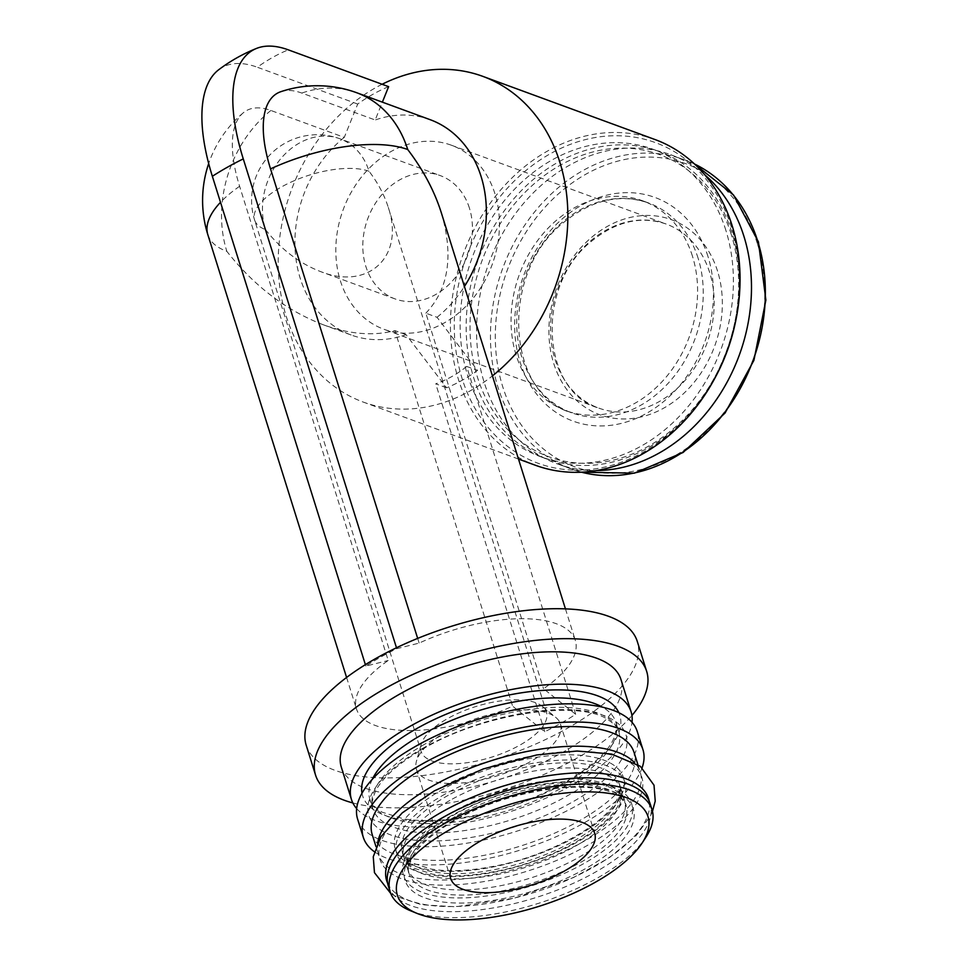 <?xml version="1.0" encoding="UTF-8"?>
<svg xmlns="http://www.w3.org/2000/svg" width="968" height="968" viewBox="0 0 968 968"><rect width="100%" height="100%" fill="white"/><g stroke="black" fill="none" stroke-linecap="round" stroke-linejoin="round"><path stroke-width="0.73" stroke-dasharray="4.84 3.63" d="M469.419 208.096A65.667 53.192 -69.9 0 0 440.246 175.595A65.667 53.192 -69.9 0 0 367.683 218.913A65.667 53.192 -69.9 0 0 395.004 298.894A65.667 53.192 -69.9 0 0 454.585 278.409A65.667 53.192 -69.9 0 0 469.419 208.096M265.474 229.561C281.119 249.49 299.584 263.526 320.868 271.693C368.735 290.618 404.902 256.145 388.289 207.43C384.32 194.943 377.919 182.892 369.062 171.276A65.667 53.192 -69.9 0 0 339.889 138.763A65.667 53.192 -69.9 0 0 280.321 159.248A65.667 53.192 -69.9 0 0 265.474 229.561A65.667 26.511 162.6 0 1 254.608 220.051L421.14 751.458A65.667 26.511 162.6 0 0 491.732 757.109A65.667 26.511 162.6 0 0 546.472 712.182A65.667 26.511 162.6 0 0 542.382 706.386A65.667 26.511 162.6 0 0 447.652 718.558A65.667 26.511 162.6 0 0 421.189 744.368A65.667 26.511 162.6 0 0 421.14 751.458M280.926 91.657A112.99 48.061 -119.4 0 1 301.822 93.073L375.197 119.996L382.36 102.148M388.628 86.66A163.689 132.592 110.1 0 0 357.7 104.06L344.281 137.395L270.895 110.473A112.99 48.061 60.6 0 0 243.174 112.893A112.99 48.061 60.6 0 0 239.616 186.292L388.216 660.503A114.672 46.282 162.6 0 0 356.454 708.915A114.672 46.282 162.6 0 0 512.616 706.144L544.754 731.723A163.689 66.066 162.6 0 0 575.682 714.323L543.544 688.744A114.672 46.282 162.6 0 0 575.307 640.332A114.672 46.282 162.6 0 0 419.144 643.103L396.759 648.669A163.689 66.066 162.6 0 0 380.654 657.139A163.689 66.066 162.6 0 0 365.844 666.069L388.216 660.503M417.668 638.396L419.144 643.103M344.281 137.395A114.672 92.892 -69.9 0 0 294.986 247.07A114.672 92.892 -69.9 0 0 351.142 335.001A114.672 92.892 -69.9 0 0 406.1 334.686L446.623 387.817A163.689 132.592 110.1 0 0 477.551 370.417L437.028 317.286L425.847 313.184L543.544 688.744M425.847 313.184C448.668 289.178 453.81 255.673 441.287 212.67M207.842 234.716A114.672 46.282 162.6 0 0 226.827 251.317C254.136 286.104 286.383 310.619 323.554 324.873C349.835 334.335 373.624 336.235 394.92 330.584L512.616 706.144M437.028 317.286A114.672 92.892 -69.9 0 0 464.422 286.492M430.155 119.681A114.672 92.892 -69.9 0 0 375.197 119.996M406.1 334.686L394.92 330.584M382.106 84.276A173.49 140.529 -69.9 0 0 278.542 250.591A173.49 140.529 -69.9 0 0 363.266 402.083A173.49 140.529 -69.9 0 0 446.405 401.611A173.49 140.529 -69.9 0 0 492.434 375.886M306.19 745.191A173.49 70.023 162.6 0 0 492.676 760.134A173.49 70.023 162.6 0 0 637.283 641.433M352.848 802.944A173.49 70.023 162.6 0 0 631.923 715.485M341.293 767.08A146.531 59.145 162.6 0 0 498.81 779.7A146.531 59.145 162.6 0 0 620.948 679.439M356.66 808.595A146.531 59.145 162.6 0 0 508.938 812.043A146.531 59.145 162.6 0 0 632.019 722.297M357.603 819.11A146.531 59.145 162.6 0 0 515.109 831.73A146.531 59.145 162.6 0 0 637.246 731.469M374.301 851.671A146.531 59.145 162.6 0 0 520.808 849.904A146.531 59.145 162.6 0 0 642.123 767.733M372.184 834.489A137.214 55.382 162.6 0 0 519.683 846.31A137.214 55.382 162.6 0 0 634.064 752.426M377.689 842.608A137.214 55.382 162.6 0 0 378.343 854.151A137.214 55.382 162.6 0 0 525.842 865.961A137.214 55.382 162.6 0 0 640.223 772.077A137.214 55.382 162.6 0 0 634.161 762.24M449.902 800.415A113.692 45.895 162.6 0 0 404.007 857.382A113.692 45.895 162.6 0 0 526.217 867.171A113.692 45.895 162.6 0 0 620.984 789.38A113.692 45.895 162.6 0 0 449.902 800.415M435.346 790.529A137.214 55.382 162.6 0 0 454.924 884.849A137.214 55.382 162.6 0 0 642.389 779.361A137.214 55.382 162.6 0 0 435.346 790.529M387.611 883.191A137.214 55.382 162.6 0 0 534.154 892.496A137.214 55.382 162.6 0 0 649.177 801.226M453.399 811.535A113.692 45.895 162.6 0 0 407.492 868.502A113.692 45.895 162.6 0 0 529.702 878.291A113.692 45.895 162.6 0 0 624.481 800.5A113.692 45.895 162.6 0 0 453.399 811.535M388.265 885.805A137.214 55.382 162.6 0 0 535.764 897.626A137.214 55.382 162.6 0 0 650.145 803.742M410.88 910.9A137.214 55.382 162.6 0 0 537.639 903.616A137.214 55.382 162.6 0 0 645.898 837.26M717.554 271.113A103.891 84.155 -69.9 0 0 570.019 261.723A103.891 84.155 -69.9 0 0 619.254 418.829A103.891 84.155 -69.9 0 0 717.554 271.113M704.789 174.833A164.669 133.39 -69.9 0 0 670.751 154.723A164.669 133.39 -69.9 0 0 488.804 263.356A164.669 133.39 -69.9 0 0 557.302 463.89A164.669 133.39 -69.9 0 0 596.264 470.569M692.447 256.157A111.731 90.508 -69.9 0 0 642.8 200.848A111.731 90.508 -69.9 0 0 519.344 274.561A111.731 90.508 -69.9 0 0 565.82 410.638A111.731 90.508 -69.9 0 0 667.194 375.802A111.731 90.508 -69.9 0 0 692.447 256.157M731.227 234.329A160.906 130.341 -69.9 0 0 502.731 219.784A160.906 130.341 -69.9 0 0 578.985 463.115A160.906 130.341 -69.9 0 0 731.227 234.329M734.93 324.546A163.689 132.592 -69.9 0 0 731.893 232.538A163.689 132.592 -69.9 0 0 659.172 151.516A163.689 132.592 -69.9 0 0 478.313 259.509A163.689 132.592 -69.9 0 0 546.4 458.844A163.689 132.592 -69.9 0 0 716.09 375.886M725.867 230.323A163.689 132.592 -69.9 0 0 653.146 149.302A163.689 132.592 -69.9 0 0 472.287 257.294A163.689 132.592 -69.9 0 0 540.374 456.63A163.689 132.592 -69.9 0 0 688.865 405.592A163.689 132.592 -69.9 0 0 725.867 230.323M731.409 227.202A170.707 138.279 -69.9 0 0 488.985 211.774A170.707 138.279 -69.9 0 0 569.886 469.928A170.707 138.279 -69.9 0 0 731.409 227.202M654.997 139.537A173.49 140.529 -69.9 0 0 463.309 254.003A173.49 140.529 -69.9 0 0 535.473 465.281M357.7 104.06L257.343 67.24A163.689 132.592 110.1 0 1 288.27 49.84M365.844 666.069L365.396 664.665M218.828 69.648A162.503 69.115 -119.4 0 1 257.343 67.24M396.759 648.669L396.481 647.761M575.682 714.323L466.649 366.424L477.551 370.417M446.623 387.817L435.733 383.824C447.325 379.698 457.634 373.902 466.649 366.424M544.754 731.723L435.733 383.824M494.938 193.745A98.01 79.4 -69.9 0 0 451.39 145.224A98.01 79.4 -69.9 0 0 343.096 209.887A98.01 79.4 -69.9 0 0 383.86 329.253A98.01 79.4 -69.9 0 0 472.783 298.688A98.01 79.4 -69.9 0 0 494.938 193.745M446.901 731.397A75.468 30.468 162.6 0 0 416.482 761.066A75.468 30.468 162.6 0 0 416.434 769.209A75.468 30.468 162.6 0 0 497.552 775.707A75.468 30.468 162.6 0 0 560.46 724.076A75.468 30.468 162.6 0 0 555.765 717.409A75.468 30.468 162.6 0 0 446.901 731.397M356.769 92.759A114.672 92.892 -69.9 0 0 301.822 93.073M239.616 186.292A114.672 46.282 162.6 0 0 220.51 202.3M270.895 110.473A114.672 92.892 -69.9 0 0 226.827 251.317M361.996 793.228A134.77 54.402 162.6 0 0 507.522 807.518A134.77 54.402 162.6 0 0 618.867 712.726M372.293 779.313A128.889 52.018 162.6 0 0 369.873 799.29A128.889 52.018 162.6 0 0 508.418 810.385A128.889 52.018 162.6 0 0 615.854 722.201A128.889 52.018 162.6 0 0 602.471 707.172M424.867 744.126A128.889 52.018 162.6 0 0 372.825 808.691A128.889 52.018 162.6 0 0 511.37 819.799A128.889 52.018 162.6 0 0 618.806 731.614A128.889 52.018 162.6 0 0 424.867 744.126M423.234 748.07A134.77 54.402 162.6 0 0 442.461 840.696A134.77 54.402 162.6 0 0 626.574 737.096A134.77 54.402 162.6 0 0 423.234 748.07M443.453 788.956A119.572 48.267 162.6 0 0 460.514 871.152A119.572 48.267 162.6 0 0 623.864 779.228A119.572 48.267 162.6 0 0 443.453 788.956M448.293 795.285A113.692 45.895 162.6 0 0 402.398 852.251A113.692 45.895 162.6 0 0 524.608 862.04A113.692 45.895 162.6 0 0 619.375 784.249A113.692 45.895 162.6 0 0 448.293 795.285M445.062 794.087A119.572 48.267 162.6 0 0 462.123 876.282A119.572 48.267 162.6 0 0 625.473 784.358A119.572 48.267 162.6 0 0 445.062 794.087M451.766 815.48A119.572 48.267 162.6 0 0 468.827 897.675A119.572 48.267 162.6 0 0 632.189 805.751A119.572 48.267 162.6 0 0 451.766 815.48M455.008 816.677A113.692 45.895 162.6 0 0 409.101 873.644A113.692 45.895 162.6 0 0 531.311 883.433A113.692 45.895 162.6 0 0 626.09 805.642A113.692 45.895 162.6 0 0 455.008 816.677M453.375 820.622A119.572 48.267 162.6 0 0 470.436 902.805A119.572 48.267 162.6 0 0 633.786 810.894A119.572 48.267 162.6 0 0 453.375 820.622M757.339 243.537A161.426 130.765 -69.9 0 0 528.117 228.944A161.426 130.765 -69.9 0 0 604.613 473.049A161.426 130.765 -69.9 0 0 757.339 243.537M670.751 154.723L694.492 163.991A164.669 133.39 -69.9 0 0 684.618 159.805A164.669 133.39 -69.9 0 0 502.682 268.451A164.669 133.39 -69.9 0 0 571.181 468.984A164.669 133.39 -69.9 0 0 581.429 472.178L557.302 463.89M707.959 256.447A119.088 96.461 -69.9 0 0 538.849 245.691A119.088 96.461 -69.9 0 0 595.284 425.775A119.088 96.461 -69.9 0 0 707.959 256.447M698.11 258.226A111.731 90.508 -69.9 0 0 648.463 202.929A111.731 90.508 -69.9 0 0 525.007 276.642A111.731 90.508 -69.9 0 0 571.483 412.719A111.731 90.508 -69.9 0 0 672.857 377.871A111.731 90.508 -69.9 0 0 698.11 258.226M709.677 272.54A98.01 79.4 -69.9 0 0 666.129 224.019A98.01 79.4 -69.9 0 0 557.834 288.682A98.01 79.4 -69.9 0 0 598.611 408.048A98.01 79.4 -69.9 0 0 687.522 377.484A98.01 79.4 -69.9 0 0 709.677 272.54M369.062 171.276A65.667 26.511 162.6 0 0 281.119 187.151A65.667 26.511 162.6 0 0 254.608 220.051A65.667 65.667 0 0 1 339.889 138.763L440.246 175.595M395.004 298.894L320.868 271.693M243.174 112.893A114.672 114.672 0 0 0 208.689 163.544M565.445 608.884L575.307 640.332M346.592 677.467L356.454 708.915M351.142 335.001L323.554 324.873M369.873 799.29C369.643 802.278 373.745 806.586 382.191 812.212L403.559 818.831C423.101 821.965 446.599 820.876 474.066 815.564C535.861 804.226 600.704 767.527 613.18 739.721C616.858 730.308 617.741 724.463 615.854 722.201L618.806 731.614C618.963 728.601 614.97 724.342 606.815 718.861C576.976 700.009 482.681 713.67 424.516 748.058C399.203 762.663 382.892 777.001 375.56 791.062C371.833 800.488 370.925 806.368 372.825 808.691L369.873 799.29M375.971 846.576L378.343 854.151M637.851 764.514L640.223 772.077M402.398 852.251C402.216 854.78 405.652 858.41 412.695 863.166L430.748 868.962C448.124 871.938 469.226 871.031 494.079 866.239C549.025 856.22 606.718 823.272 617.197 798.987C620.234 791.086 620.96 786.173 619.375 784.249L620.984 789.38C622.569 791.304 621.843 796.216 618.806 804.118C608.327 828.402 550.635 861.351 495.689 871.369C470.835 876.161 449.733 877.068 432.357 874.104L414.304 868.296C407.262 863.553 403.825 859.911 404.007 857.382L402.398 852.251M652.468 811.402L650.484 815.891L635.988 835.856L608.945 857.987L573.274 877.637L514.262 898.195L455.601 906.774L421.564 904.741L394.799 895.92L390.721 893.428M453.036 815.48C504.473 785 588.193 773.021 614.148 789.573C621.214 794.341 624.663 797.983 624.481 800.5L626.09 805.642C626.272 803.113 622.823 799.471 615.757 794.704C589.802 778.151 506.082 790.142 454.645 820.61C432.031 833.702 417.595 846.431 411.327 858.798C408.254 866.711 407.516 871.66 409.101 873.644L407.492 868.502C405.907 866.529 406.645 861.58 409.718 853.655C415.986 841.301 430.421 828.572 453.036 815.48M642.8 200.848L648.463 202.929C619.702 193.225 591.218 199.904 563.037 222.967C498.992 273.617 506.506 394.339 571.483 412.719L565.82 410.638M659.172 151.516L653.146 149.302M546.4 458.844L540.374 456.63M518.497 459.05L363.266 402.083M451.39 145.224L666.129 224.019C640.84 215.489 615.817 221.357 591.073 241.613C534.868 286.056 541.548 391.931 598.611 408.048L383.86 329.253M388.289 207.43L546.472 712.182M421.189 744.368L416.482 761.066M542.382 706.386L555.765 717.409M416.434 769.209L450.664 878.472M560.46 724.076L594.703 833.327"/><path stroke-width="1.45" d="M270.532 168.892A112.99 48.061 -119.4 0 1 280.926 91.657A114.672 114.672 0 0 1 356.769 92.759A114.672 92.892 -69.9 0 1 407.722 149.52A114.672 46.282 162.6 0 0 270.532 168.892L417.668 638.396M565.445 608.884L441.287 212.67C434.354 190.853 423.173 169.799 407.722 149.52M464.422 286.492A114.672 92.892 -69.9 0 0 430.155 119.681L356.769 92.759M382.36 102.148L388.628 86.66L288.27 49.84A162.503 69.115 -119.4 0 0 256.581 48.4A163.689 163.689 0 0 0 218.828 69.648A162.503 69.115 -119.4 0 0 212.355 176.297A163.689 66.066 -17.4 0 1 243.27 158.897A162.503 69.115 -119.4 0 1 256.581 48.4M492.434 375.886A173.49 140.529 -69.9 0 0 559.855 162.225A173.49 140.529 -69.9 0 0 482.79 76.351A173.49 140.529 -69.9 0 0 382.106 84.276M631.923 715.485A173.49 70.023 162.6 0 0 646.672 671.381L637.283 641.433A173.49 70.023 162.6 0 0 376.237 658.264A173.49 70.023 162.6 0 0 306.19 745.191L315.568 775.138A173.49 70.023 162.6 0 0 352.848 802.944M646.672 671.381A173.49 70.023 162.6 0 0 385.615 688.224A173.49 70.023 162.6 0 0 315.568 775.138M632.019 722.297A146.531 59.145 162.6 0 0 631.088 711.783L620.948 679.439A146.531 59.145 162.6 0 0 400.462 693.669A146.531 59.145 162.6 0 0 341.293 767.08L351.432 799.423A146.531 59.145 162.6 0 0 356.66 808.595M631.088 711.783A146.531 59.145 162.6 0 0 410.589 726.012A146.531 59.145 162.6 0 0 351.432 799.423M642.123 767.733A146.531 59.145 162.6 0 0 642.946 749.643L637.246 731.469A146.531 59.145 162.6 0 0 416.76 745.687A146.531 59.145 162.6 0 0 357.603 819.11L363.29 837.284A146.531 59.145 162.6 0 0 374.301 851.671M642.946 749.643A146.531 59.145 162.6 0 0 422.459 763.861A146.531 59.145 162.6 0 0 363.29 837.284M637.851 764.514L634.064 752.426A137.214 55.382 162.6 0 0 427.578 765.749A137.214 55.382 162.6 0 0 372.184 834.489L375.971 846.576M634.161 762.24A137.214 55.382 162.6 0 0 433.737 785.399A137.214 55.382 162.6 0 0 377.689 842.608M649.177 801.226A137.214 55.382 162.6 0 0 574.06 773.009A137.214 55.382 162.6 0 0 442.049 811.922A137.214 55.382 162.6 0 0 387.611 883.191M642.159 842.971L645.898 837.26A137.214 55.382 162.6 0 0 652.021 809.732L650.145 803.742A137.214 55.382 162.6 0 0 443.659 817.053A137.214 55.382 162.6 0 0 388.265 885.805L390.14 891.794A137.214 55.382 162.6 0 0 410.88 910.9L417.208 913.465A131.333 53.01 162.6 0 0 538.535 906.484A131.333 53.01 162.6 0 0 642.159 842.971A131.333 53.01 162.6 0 0 598.756 792.26A131.333 53.01 162.6 0 0 450.386 829.37A131.333 53.01 162.6 0 0 417.208 913.465M652.021 809.732A137.214 55.382 162.6 0 0 445.534 823.042A137.214 55.382 162.6 0 0 390.14 891.794M481.144 840.647A75.468 30.468 162.6 0 0 450.664 878.472A75.468 30.468 162.6 0 0 531.795 884.97A75.468 30.468 162.6 0 0 594.703 833.327A75.468 30.468 162.6 0 0 481.144 840.647M596.264 470.569A164.669 133.39 -69.9 0 0 743.896 236.228A164.669 133.39 -69.9 0 0 704.789 174.833M716.09 375.886A163.689 132.592 -69.9 0 0 734.93 324.546M518.497 459.05L535.473 465.281A173.49 140.529 -69.9 0 0 692.858 411.182A173.49 140.529 -69.9 0 0 732.062 225.411A173.49 140.529 -69.9 0 0 654.997 139.537L482.79 76.351M365.396 664.665L212.355 176.297M396.481 647.761L243.27 158.897M220.51 202.3A114.672 46.282 162.6 0 0 207.842 234.716L346.592 677.467M618.867 712.726A134.77 54.402 162.6 0 0 417.063 728.384A134.77 54.402 162.6 0 0 361.996 793.228M602.471 707.172A128.889 52.018 162.6 0 0 421.915 734.712A128.889 52.018 162.6 0 0 372.293 779.313M757.775 241.31A164.669 133.39 -69.9 0 0 694.504 164.003L733.526 195.004L758.428 241.879L765.882 300.092L753.927 360.314L725.044 413.046L683.081 452.492L634.379 473.158L581.405 472.178A164.669 133.39 -69.9 0 0 724.572 412.562A164.669 133.39 -69.9 0 0 757.775 241.31M208.689 163.544A114.672 114.672 0 0 0 207.842 234.716M390.721 893.428L374.459 872.652L373.261 856.765L380.908 836.751L402.264 812.842L434.378 790.832L483.395 768.894L536.696 754.955L577.085 751.011L611.667 754.072L640.308 766.281L654.017 785.193L655.227 801.08L652.468 811.402"/></g></svg>

